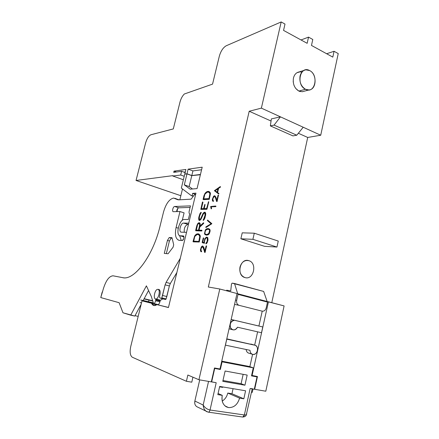 <?xml version="1.0" encoding="UTF-8"?>
<svg xmlns="http://www.w3.org/2000/svg" width="439" height="439" viewBox="0 0 439 439"><rect width="100%" height="100%" fill="white"/><g stroke="black" fill="none" stroke-linecap="round" stroke-linejoin="round"><path stroke-width="0.66" d="M248.787 260.656L246.537 260.437L248.787 260.656C257.605 262.857 253.698 280.422 244.984 277.58L245.11 277.613C253.791 280.241 257.528 262.829 248.787 260.656L248.375 260.546C244.271 260.097 241.472 262.281 239.985 267.099C239.244 272.394 240.912 275.89 244.984 277.58C235.99 275.494 240.067 257.572 248.787 260.656M250.773 344.022L254.51 345.131L226.787 338.853L254.823 345.18C259.526 345.965 257.435 355.574 252.804 354.399C251.07 353.905 250.142 352.539 250.016 350.311L225.366 345.136L250.016 350.311C250.098 352.254 250.856 353.565 252.282 354.24L252.804 354.399C255.075 354.575 256.623 353.291 257.446 350.552C257.836 348.001 257.111 346.256 255.273 345.317L251.311 344.16M248.864 353.17L248.386 353.022C247.08 352.418 246.334 351.244 246.153 349.499C246.383 351.491 247.283 352.715 248.864 353.17M157.936 289.4C155.143 288.582 152.712 298.52 155.598 298.981L155.713 299.003C158.523 299.601 160.8 289.724 157.936 289.4L157.853 289.383C155.06 288.785 152.756 298.542 155.598 298.981C158.402 299.903 160.872 289.745 157.936 289.4L159.478 289.778M228.587 407.595L225.042 405.954L228.587 407.595C223.429 406.146 221.316 402.058 222.255 395.341C221.338 400.67 222.694 404.506 226.321 406.843L228.587 407.595C233.987 407.716 237.653 404.555 239.584 398.118C237.653 404.555 233.987 407.71 228.587 407.595M218.079 393.503L222.255 395.341L217.826 394.628L219.676 386.424L245.582 390.787L243.832 398.799L239.584 398.118L227.77 393.059L231.94 393.739L233.065 388.68L231.94 393.739L243.832 398.799L239.584 398.118L227.77 393.059C226.897 396.626 225.048 399.298 222.233 401.076C225.048 399.298 226.897 396.626 227.77 393.059L231.94 393.739L243.832 398.799L245.582 390.787L219.676 386.424L217.826 394.628L222.255 395.341L218.079 393.503M300.336 91.608L298.849 91.071L305.495 89.265L308.946 89.946C316.717 89.66 317.254 74.037 309.621 70.558L305.851 69.839C302.921 70.383 300.995 72.462 300.062 76.073C299.255 82.033 301.072 86.428 305.495 89.265L298.849 91.071C294.454 88.283 292.654 83.953 293.45 78.071C294.377 74.509 296.292 72.457 299.2 71.914L304.018 70.41M301.878 72.172L300.276 71.87M332.8 57.108L334.057 51.281L326.643 53.734L334.057 51.281L332.8 57.108L311.476 45.431L312.793 39.483L311.476 45.431L332.8 57.108M247.173 375.076L244.951 385.201L222.792 381.348L225.114 371.01L247.173 375.076L225.114 371.01L222.792 381.348L244.951 385.201L241.093 383.691L243.157 374.335L241.093 383.691L244.951 385.201L247.173 375.076M208.152 412.133L208.305 412.155C209.112 412.056 209.688 411.343 210.034 410.015L244.369 414.965L250.137 388.526L254.291 389.239L257.04 376.898L251.503 375.877L253.259 367.844L222.085 361.835L220.362 369.484L214.709 368.442L211.653 381.93L216.202 382.709L210.034 410.015L244.369 414.965C244.024 416.293 243.442 416.979 242.619 417.028L208.305 412.155C209.09 412.095 209.666 411.381 210.034 410.015C207.104 409.346 204.815 407.694 203.169 405.06L194.867 401.01L199.718 379.883L194.867 401.01L203.169 405.06C203.367 407.853 204.371 409.944 206.182 411.327M237.74 293.762L267.23 301.522L237.74 293.762M267.258 301.582L284.104 305.917L268.448 301.802L252.079 375.537L257.457 376.536L254.68 389.311L265.809 391.215L284.104 305.917L265.809 391.215L254.68 389.311L254.307 389.163L254.68 389.311L257.457 376.536L251.618 375.372L252.079 375.537L268.448 301.802L267.258 301.582M208.322 287.013L219.791 289.005L237.016 293.537L219.791 289.005L198.927 379.746L211.324 381.875L214.479 367.975L219.983 368.996L237.016 293.537L219.983 368.996L214.479 367.975L211.324 381.875L198.927 379.746L187.854 375.032L198.927 379.746L219.791 289.005L208.322 287.013L249.204 111.248L271.05 121.032L249.204 111.248L208.322 287.013M242.855 417.012L244.369 414.965C245.686 415.124 246.482 414.778 246.751 413.928L246.751 413.928C246.477 414.784 245.681 415.129 244.369 414.965L250.137 388.526L254.291 389.239L257.04 376.898L251.503 375.877L253.259 367.844L249.363 366.499L253.259 367.844L221.635 361.676L222.085 361.835L220.362 369.484L218.156 368.656L220.362 369.484L214.709 368.442L211.653 381.93L211.34 381.798L216.202 382.709L210.034 410.015C207.131 409.367 204.843 407.716 203.169 405.06C203.383 408.056 204.525 410.229 206.588 411.579L207.027 411.798M338.233 53.596L320.722 135.234L307.712 137.456L271.785 302.674L307.712 137.456L320.722 135.234L338.233 53.596L334.057 51.281L338.233 53.596M253.007 389.02L252.282 392.351L251.476 392.214L252.282 392.351L253.007 389.02M213.244 201.369L212.492 200.859L212.311 199.421L213.59 196.206L214.693 195.701L215.11 196.14L216.773 200.596L218.029 195.245L218.331 195.262L216.904 201.325L216.625 201.468L215.319 197.358L214.517 196.249L213.354 197.062L212.63 199.339L212.789 200.42L213.365 201.007L213.036 201.298L213.59 200.947M213.53 201.199L213.354 200.777M213.233 200.749L212.833 199.41L213.195 197.874L214.594 196.332L213.639 196.688L212.992 197.802L212.657 200.069L213.233 200.749M216.696 201.523L217.08 201.468M216.904 201.594L218.54 195.218M217.113 201.397L218.446 195.125M216.85 200.261L215.807 197.018L214.693 195.701L215.807 197.018L216.85 200.261M211.571 208.613L211.302 206.813L215.774 206.637M211.34 208.865L211.302 206.813L215.67 206.659L215.966 206.248M206.067 227.484L211.85 223.714M211.823 223.627L207.609 220.082L211.609 223.561L211.466 224.055L211.823 223.627L207.587 220.071M206.215 235.156L208.256 234.777L209.227 233.839L210.029 231.518L210.111 230.052L209.59 229.125L208.322 228.576L209.376 229.059L209.897 229.987L209.019 233.773L208.042 234.711L206.731 235.117L204.98 234.607L204.481 233.652L205.348 229.926L206.314 228.977L207.62 228.565L209.376 229.059L209.897 229.987L209.019 233.773L208.042 234.711L206.731 235.117L204.98 234.607L204.481 233.652L205.348 229.926L206.314 228.977L208.322 228.576L209.59 229.125L210.111 230.052L209.227 233.839L208.256 234.777L206.215 235.156M208.679 201.759L206.928 209.282L200.81 209.381L206.928 209.282L208.761 201.88M204.997 204.514L204.19 208.607L205.09 204.601M202.67 201.973L201.199 208.701L203.597 208.629L204.788 204.442L203.965 208.618L206.621 208.536L208.52 201.72L206.884 209.002L200.81 209.381L202.401 202.198L202.95 202.297L201.424 208.695L202.955 202.17M199.207 220.383L199.844 220.383L201.057 219.193L203.383 213.974L204.349 213.008L204.876 212.997L204.14 212.937L203.18 213.903L200.853 219.127L199.635 220.318L199.004 220.318L198.647 219.094L198.768 217.387L199.97 213.573L200.892 212.361L201.095 212.624L200.211 213.897L199.136 217.36L199.043 218.754L199.306 219.637L199.745 219.637L200.694 218.682L203.01 213.469L204.217 212.262L205.156 212.24L205.419 215.181L204.195 219.083L203.295 220.285L203.136 219.917L203.976 218.721L205.035 215.236L204.854 212.926L204.14 212.937L203.18 213.903L201.057 219.193L199.844 220.383L199.207 220.383M203.372 220.367L204.404 219.149L205.622 215.253L205.732 213.508L205.156 212.24L205.682 214.386M201.243 212.394L199.608 215.368L199.043 218.754L199.493 219.637L199.339 217.426L199.816 215.439L201.292 212.471M201.715 230.991L195.712 230.76L201.715 230.991L201.737 230.239L198.845 230.162L199.602 226.968L203.372 223.418L203.438 222.792L200.074 225.926L200.211 224.022L199.569 222.831L198.73 222.76L197.501 223.956L195.712 230.76L201.506 230.925L195.646 230.486L196.837 225.569L197.967 223.341L199.366 222.765L200.041 223.424L200.102 225.794L199.789 226.178L203.46 222.798L203.372 223.418L199.602 226.968L198.845 230.162L201.737 230.239L201.715 230.991L201.995 230.393M201.945 230.305L201.902 230.848M203.734 223.231L199.602 226.968L199.065 230.168L199.811 227.034L203.581 223.489L203.663 222.864M193.286 241.867L199.284 242.01L200.327 236.341L200.003 235.139L198.834 233.954L197.188 233.839L195.509 234.865L194.609 236.039L193.006 241.626L199.07 241.944L200.118 236.281L199.794 235.074L198.626 233.888L199.794 235.074L200.118 236.281L199.07 241.944L193.006 241.626L194.609 236.039L196.249 234.316L197.188 233.839L198.626 233.888L200.003 235.139L200.327 236.341L199.284 242.01L193.286 241.867M203.356 199.641L209.288 199.322L210.462 193.588L209.683 191.975L208.723 191.399L207.257 191.508L205.562 192.683L203.948 195.668L203.076 199.405L209.244 199.037L210.259 193.517L209.919 192.403L208.723 191.399L209.919 192.403L210.259 193.517L209.244 199.037L203.076 199.405L204.656 193.895L206.314 192.073L207.257 191.508L208.723 191.399L210.127 192.474L210.462 193.588L209.288 199.322L203.356 199.641M201.172 251.739L200.601 251.196L200.436 249.654L201.353 246.905L202.313 246.016L202.862 246.076L203.685 247.481L204.799 251.487L206.089 246.005L206.379 246.065L204.92 252.271L204.645 252.387L203.405 247.876L202.637 246.603L201.485 247.305L200.749 249.604L200.892 250.773L201.358 251.179L200.963 249.67L201.331 248.101L202.675 246.652L201.485 247.305L200.749 249.604L200.892 250.773L201.457 251.465L201.161 251.739L201.688 251.393M201.062 251.712L201.375 251.799M201.627 251.646L201.413 251.196M204.914 252.513L206.599 246.01M205.134 252.337L206.517 245.9M204.887 251.103L203.899 247.547L202.813 246.049L203.899 247.547L204.887 251.103M202.395 242.729L204.437 243.283L204.508 241.274L205.276 238.893L205.864 238.125L206.835 237.762L205.655 238.059L205.068 238.827L204.151 243.228L202.143 242.449L203.295 237.889L202.511 242.158L203.948 242.569L204.876 238.498L206.467 237.126L207.592 237.642L207.79 240.073L206.522 243.316L205.918 243.76L205.82 243.409L207.192 241.307L207.543 238.926L206.753 237.702L205.655 238.059L205.068 238.827L204.294 241.214L204.437 243.283L202.395 242.729M206.023 243.793L207.115 242.877L208.004 240.133L207.801 237.702L206.961 237.148L207.801 237.702L208.004 240.133L207.115 242.877L206.132 243.826M203.411 237.878L203.663 238.234L202.719 242.218L203.685 238.103M218.567 193.928L218.699 193.462L217.415 192.463L218.392 188.331L220.175 187.124L220.197 186.63L214.375 190.68L218.578 193.923L214.375 190.68L220.301 186.657L218.392 188.331L217.415 192.463L218.699 193.462L218.578 193.923M218.496 193.95L218.929 193.626M218.891 193.829L217.623 192.534L218.595 188.408L220.526 186.822M130.74 346.525L142.017 300.836L151.515 303.245C152.761 305.813 154.55 306.268 156.888 304.606L168.45 307.541L195.964 193.133L192.622 193.374L192.079 195.624L191.371 195.673L181.34 188.101L184.753 174.118L186.981 173.882L184.309 184.852L190.186 189.176L197.056 188.594L202.203 167.182L188.133 169.152L187.003 173.789L184.764 174.085L185.889 169.465L174.025 171.122L173.718 172.373L181.609 171.292L180.692 175.024L172.818 176.017L172.911 175.638L136.046 180.467L145.611 142.977C146.939 138.494 148.711 135.755 150.928 134.762L173.295 128.923L179.99 102.078C180.912 98.687 182.35 95.998 184.314 94.006L212.547 84.129L219.341 56.143C220.839 51.017 223.138 47.555 226.25 45.755L281.179 21.95L261.37 108.131L249.204 111.248L261.37 108.131L320.722 135.234L280.45 116.845L274.079 125.104L296.78 135.212L303.201 127.233L296.78 135.212L274.079 125.104L270.353 125.889L292.956 135.898L296.78 135.212L292.956 135.898L270.353 125.889L271.351 118.903L280.45 116.845L261.37 108.131L281.179 21.95L284.999 24.068L281.179 21.95L226.25 45.755C223.138 47.555 220.839 51.017 219.341 56.143L212.547 84.129L184.314 94.006C182.355 95.998 180.912 98.687 179.99 102.078L173.295 128.923L150.928 134.762C148.711 135.755 146.939 138.494 145.611 142.977L136.046 180.467L180.841 195.717L136.046 180.467L172.911 175.638L172.818 176.017L183.37 179.776L172.818 176.017L180.692 175.024L181.609 171.292L185.132 172.576L181.609 171.292L173.718 172.373L174.025 171.122L176.451 172L174.025 171.122L185.889 169.465L184.841 174.113L187.003 173.789L188.133 169.152L192.93 170.914L191.81 175.534L187.003 173.789L191.81 175.534L200.453 174.459L191.81 175.534L192.93 170.914L188.133 169.152L202.203 167.182L197.056 188.594L190.186 189.176L184.309 184.852L186.981 173.882L191.788 175.622L200.382 174.749L191.788 175.622L189.138 186.553L192.474 188.984L189.138 186.553L184.309 184.852L189.138 186.553L191.788 175.622L186.981 173.882L184.753 174.118L181.34 188.101L191.371 195.673L193.237 196.315L191.371 195.673L193.412 196.085L192.079 195.624L192.622 193.374L195.651 194.422L192.622 193.374L195.964 193.133L168.45 307.541L156.888 304.606L168.477 307.443L156.888 304.606L154.122 305.588L151.515 303.245L142.017 300.836L153.354 303.607L146.873 301.972L146.972 301.555L146.972 301.994L147.07 301.582L153.052 303.086L146.972 301.555L146.873 301.972L142.017 300.836L130.74 346.525C129.609 352.078 130.147 355.65 132.348 357.253C130.147 355.65 129.609 352.078 130.74 346.525M187.854 375.032L186.399 381.277L132.348 357.253L186.399 381.277L187.854 375.032M176.972 211.598L177.74 208.443L176.972 211.598M179.847 199.8L182.487 188.968L179.847 199.8M185.285 171.934L183.881 172.121L185.285 171.934M152.893 302.751L143.202 300.479L152.893 302.751M140.694 299.974L146.972 301.555L140.694 299.974M184.221 176.291L180.692 175.024L184.221 176.291M304.068 91.257L302.273 91.735L298.849 91.071L295.891 88.651M294.179 85.748L294.015 85.336M293.225 81.917L293.192 81.478M293.45 78.071L293.548 77.67M294.75 74.91L295.112 74.4M297.011 72.687L299.963 71.864M312.793 39.483L308.535 37.123L307.157 43.313L283.55 30.395L284.999 24.068L283.55 30.395L307.157 43.313L308.535 37.123L312.793 39.483M140.057 302.559L141.495 302.932L140.057 302.559M222.71 387.379L222.809 386.951L222.71 387.379L219.577 386.852L222.71 387.379M191.783 382.182L192.935 377.194L191.783 382.182L186.399 381.277L191.783 382.182M301.022 39.96L308.535 37.123L301.022 39.96M298.35 133.258L307.712 137.456L298.35 133.258M264.547 246.317L240.868 238.789L242.224 232.835L254.28 233.202L278.266 241.066L254.28 233.202L252.902 239.326L276.954 247.053L278.266 241.066L276.954 247.053L252.902 239.326L240.868 238.789L264.547 246.317L276.954 247.053L264.547 246.317M226.54 290.783L226.672 290.195L230.722 290.903L231.501 283.923L232.182 283.144L263.652 291.43L234.536 283.506L237.697 293.751L234.536 283.506L232.182 283.144L231.501 283.923L230.722 290.903L226.672 290.195L226.54 290.783M267.142 301.489L263.652 291.43L267.142 301.489M239.118 305.346L262.149 311.147C264.141 311.388 265.502 310.307 266.226 307.909L267.494 302.103L238.031 294.377L236.687 300.347C236.325 302.915 237.131 304.584 239.118 305.346L262.149 311.147C264.141 311.388 265.502 310.307 266.226 307.909L267.494 302.103L267.23 301.522L237.768 293.768L238.031 294.377L237.79 293.784L267.23 301.522L267.494 302.103L238.031 294.377L236.687 300.347C236.325 302.811 237.076 304.457 238.942 305.297L239.118 305.346M197.204 406.887L196.848 406.712C195.059 405.51 194.4 403.611 194.867 401.01L194.729 403.156M240.868 238.789L242.224 232.835L254.28 233.202L252.902 239.326L240.868 238.789M271.351 118.903L280.45 116.845L274.079 125.104L270.353 125.889L271.351 118.903M305.495 89.265C314.955 94.418 319.169 75.025 309.621 70.558C300.155 65.076 295.721 84.908 305.495 89.265M208.552 381.398L203.169 405.06L208.552 381.398M214.402 368.321L214.709 368.442L214.402 368.321M250.137 388.526L252.255 388.641M206.599 411.59L206.988 411.782M197.21 406.893L208.157 412.133M153.403 303.684L151.515 303.245L153.403 303.684M201.583 169.761L192.93 170.914L201.583 169.761M162.82 298.877L160.674 300.194M198.818 241.439L193.467 241.137L194.839 236.401L197.089 234.525L198.401 234.574L199.449 235.633L199.712 236.637L198.818 241.439L199.712 236.637L199.449 235.633L198.401 234.574L197.089 234.525L198.466 234.635L197.089 234.525L194.839 236.401L196.54 234.991L194.839 236.401L193.467 241.137L198.818 241.439M193.687 241.148L194.466 237.883L193.687 241.148M198.477 230.151L196.101 230.085L197.715 224.318L199.114 223.446L199.602 224.34L199.504 225.855L198.477 230.151L199.504 225.855L199.602 224.34L199.114 223.446L197.715 224.318L198.845 223.506L197.715 224.318L196.101 230.085L198.477 230.151M196.321 230.096L197.347 225.789L196.321 230.096M203.235 220.318L204.404 219.149L205.101 217.464L205.529 213.442L205.156 212.24L204.217 212.262L203.01 213.469L200.694 218.682L199.745 219.637L199.306 219.637L199.043 218.754L199.136 217.36L200.211 213.897L201.095 212.624L200.892 212.361L199.97 213.573L198.768 217.387L198.971 220.252L199.635 220.318L200.853 219.127L203.18 213.903L204.14 212.937L204.854 212.926L205.035 215.236L203.219 220.318M203.504 220.351L204.404 219.149L205.622 215.253M208.52 201.72L206.621 208.536L203.965 208.618L204.788 204.442L203.597 208.629L201.199 208.701L202.549 201.989L200.81 209.381L206.725 209.211L208.52 201.72M208.986 198.582L203.542 198.889L204.898 194.219L207.164 192.178L208.498 192.079L209.573 192.979L209.853 193.906L208.986 198.582L209.853 193.906L209.573 192.979L208.498 192.079L207.164 192.178L208.613 192.161L207.164 192.178L204.898 194.219L206.599 192.721L204.898 194.219L203.542 198.889L208.986 198.582M203.762 198.878L204.519 195.706L203.762 198.878M201.271 251.777L201.358 251.179L200.771 250.378L201.122 248.035L201.764 246.948L202.637 246.603L204.958 252.524L206.593 246.131L206.286 245.835L204.799 251.487L203.213 246.564L202.813 246.049L201.726 246.433L200.436 249.654L200.601 251.196L201.144 251.734M203.367 237.867L202.143 242.449L204.151 243.228L205.068 238.827L206.368 237.686L207.307 238.125L207.192 241.307L205.918 243.76L206.901 242.811L207.46 241.472L207.883 238.646L207.592 237.642L206.467 237.126L204.876 238.498L203.948 242.569L202.511 242.158L203.367 237.867M207.543 229.12L206.308 229.504L205.062 231.358L204.799 233.307L205.222 234.086L206.193 234.541L208.064 234.206L209.337 232.335L209.601 230.354L209.162 229.586L208.174 229.131L206.308 229.504L205.721 230.327L206.308 229.504L207.757 229.185L205.512 230.255L204.865 232.182L205.271 231.424L204.799 233.307L205.079 232.247L204.799 233.307L205.222 234.086L205.008 233.372L205.222 234.086L206.868 234.563L208.871 233.444L209.601 230.354L209.162 229.586L207.543 229.12M206.27 234.541L205.43 234.152L206.27 234.541M205.82 227.418L205.88 226.914L211.082 223.791L207.378 220.559L207.471 220.12L207.378 220.559L211.088 223.775L205.88 226.914L205.858 227.418L211.625 223.769L207.609 220.087M210.638 206.506L215.697 206.034L215.461 206.588L211.099 206.742L211.132 208.794L210.638 206.506L211.132 208.794L211.587 208.547L211.099 206.742L215.67 206.659L215.955 206.33L215.697 206.034L210.638 206.506M218.304 195.081L216.773 200.596L215.11 196.14L214.693 195.701L213.59 196.206L212.311 199.421L212.866 201.271L213.365 201.007L212.657 200.069L212.992 197.802L213.639 196.688L214.517 196.249L215.319 197.358L216.625 201.468L216.904 201.325L218.298 195.075M217.157 192.277L214.962 190.63L218.024 188.605L217.157 192.277L218.024 188.605L214.962 190.63L217.157 192.277M218.907 193.533L217.415 192.463L218.392 188.331L220.383 187.195L220.504 186.734M217.173 192.205L214.962 190.63L217.963 188.852L215.17 190.702L217.173 192.205M249.851 366.669L252.595 354.35L249.851 366.669M254.653 345.131L257.616 331.84L254.653 345.131M258.911 326.018L262.226 311.163L258.911 326.018M254.554 375.998L257.04 376.898L254.554 375.998M221.75 361.165L249.363 366.499L221.75 361.165M235.529 300.122L236.687 300.347L235.529 300.122M254.51 345.131L226.722 339.133L225.426 345.153L226.782 339.149L254.51 345.131M237.515 327.22L261.507 332.735L262.769 326.956L261.507 332.735L237.515 327.22C236.286 329.448 234.651 330.287 232.61 329.733C228.384 328.421 230.063 319.954 234.47 320.278L262.769 326.956L234.47 320.278C230.941 321.139 229.624 323.598 230.524 327.659C232.774 330.737 235.101 330.589 237.515 327.22M258.823 325.996L231.161 319.466L258.823 325.996M231.161 319.471L234.47 320.278L231.161 319.471M229.421 328.877L232.61 329.733M250.916 344.05L251.596 344.286M222.979 380.525L241.093 383.691L222.979 380.525M165.958 299.228L166.825 296.528L162.534 295.485L165.108 284.856L166.085 282.398L180.286 258.313L166.085 282.398L165.108 284.856L161.81 297.878L161.162 298.476L159.697 297.713L159.593 296.034C160.619 292.434 160.356 290.217 158.803 289.372L158.084 289.444L158.803 289.372C160.356 290.217 160.619 292.434 159.593 296.034L159.697 297.713L161.239 298.498L161.81 297.878L162.534 295.485L166.825 296.528L169.383 285.937L170.354 283.49L176.873 272.504L170.354 283.49L166.085 282.398L170.354 283.49L169.383 285.937L165.108 284.856L169.383 285.937L166.112 298.915L161.81 297.878L166.112 298.915L165.536 299.53L161.267 298.498M155.73 299.025L159.988 300.04L160.131 300.512L155.872 299.502L155.73 299.025L159.988 300.04L160.131 300.512L155.872 299.502L155.883 299.974L160.142 300.984L160.131 300.512L159.972 301.807L155.708 300.797L155.883 299.974L160.142 300.984L159.972 301.807L155.708 300.797L154.358 303.7L158.622 304.699L159.972 301.807L158.457 304.973L158.622 304.699L154.358 303.7L155.708 300.797L155.73 299.025M195.585 194.702L195.081 194.466L194.076 195.185L191.13 199.158L194.076 195.185L195.081 194.466L195.585 194.702M175.71 198.741L173.559 198.055C169.273 199.136 165.937 203.762 163.555 211.922L160.005 226.304L163.555 211.922C165.937 203.762 169.273 199.136 173.559 198.055L177.839 199.756L179.134 199.838L191.13 199.158L179.134 199.838L175.71 198.741L178.997 199.849L175.71 198.741M175.09 198.346L177.652 199.399M122.58 277.64L123.09 277.722C134.537 280.291 153.035 255.772 160.005 226.304C152.926 256.266 133.988 280.927 122.58 277.64L112.977 275.796C108.987 276.18 105.667 280.9 103.011 289.949L102.715 291.101L103.011 289.949C105.728 280.74 109.097 276.032 113.119 275.818L122.58 277.64M188.748 223.144L183.513 223.1L188.435 224.433L183.513 223.1C180.72 222.858 178.377 231.885 181.17 232.149L186.537 232.341L181.323 232.165C178.338 232.269 180.621 222.864 183.513 223.1L188.748 223.144M184.27 232.264C183.925 228.275 185.066 225.662 187.7 224.422C185.066 225.662 183.925 228.28 184.27 232.264M174.667 206.489C173.12 206.418 171.742 211.527 173.268 211.675L173.394 211.686C171.709 211.845 173.037 206.429 174.667 206.489L190.455 205.875L189.204 211.082C188.896 212.553 189.061 213.502 189.692 213.93L188.353 219.478L184.385 219.484C179.353 219.11 175.166 235.293 180.193 235.776L183.919 236.857L180.445 235.803L183.211 235.924C184.737 235.875 183.579 240.709 182.108 240.512C183.93 239.145 184.325 237.62 183.282 235.93L180.445 235.803C175.112 235.913 179.194 219.121 184.385 219.484L188.353 219.478L189.692 213.93C189.055 213.502 188.896 212.547 189.204 211.082L190.455 205.875L174.667 206.489L178.717 207.817L174.667 206.489M176.643 211.609C176.851 209.524 177.543 208.262 178.717 207.817C177.537 208.262 176.846 209.524 176.643 211.609M190.082 207.422L178.717 207.817L190.082 207.422M182.108 240.512L179.342 240.358C175.688 239.348 174.607 235.063 176.094 227.495C174.64 234.755 175.611 239.03 179.008 240.32L182.108 240.512M178.19 228.148L176.094 227.495L179.974 211.527L184.089 212.866L182.267 220.394L184.089 212.866L179.974 211.527L173.394 211.686L179.974 211.527L176.094 227.495L178.19 228.148M181.307 240.468L179.606 235.573L181.307 240.468M153.727 304.09L154.358 303.7L153.727 304.09L151.307 296.495L146.401 285.838L130.701 315.175L134.817 316.075L141.171 304.26L134.817 316.075L122.986 312.782L119.123 302.701L100.767 297.571L119.123 302.701L122.986 312.782L130.701 315.175L146.401 285.838L151.307 296.495L153.727 304.09M143.141 300.594L148.558 290.525L143.141 300.594M102.062 292.517L102.715 291.101L100.767 297.571L102.062 292.517M152.19 300.605L144.157 298.707L152.19 300.605M138.181 316.365L135.031 315.679L138.181 316.365M167.446 240.424L169.234 237.543L171.989 237.68L173.701 244.748L173.109 247.168L168.071 253.769L164.274 253.396L167.446 240.424L169.41 241.006L166.343 253.599L169.41 241.006L167.446 240.424L169.234 237.543L171.205 238.13L169.41 241.006L171.205 238.13L169.234 237.543L171.989 237.68L173.701 244.748L173.109 247.168L168.071 253.769L164.274 253.396L167.446 240.424M148.541 301.73L148.942 300.117L144.047 298.91L152.355 300.918L148.942 300.117L148.541 301.73M144.069 298.877L147.438 299.705L144.069 298.877M152.333 300.797L144.458 298.86L152.333 300.797M172.11 238.174L171.205 238.13L172.11 238.174M248.386 353.022L252.277 354.24M308.946 89.946L302.273 91.735M252.2 388.883L246.186 415.305C245.648 416.348 244.457 416.924 242.619 417.028M160.789 300.216L155.713 299.003M235.123 304.512L238.942 305.297M248.375 260.546L246.959 260.415M183.93 236.906L180.193 235.776M165.536 299.53L161.239 298.498M156.619 304.803L153.864 304.161"/></g></svg>
